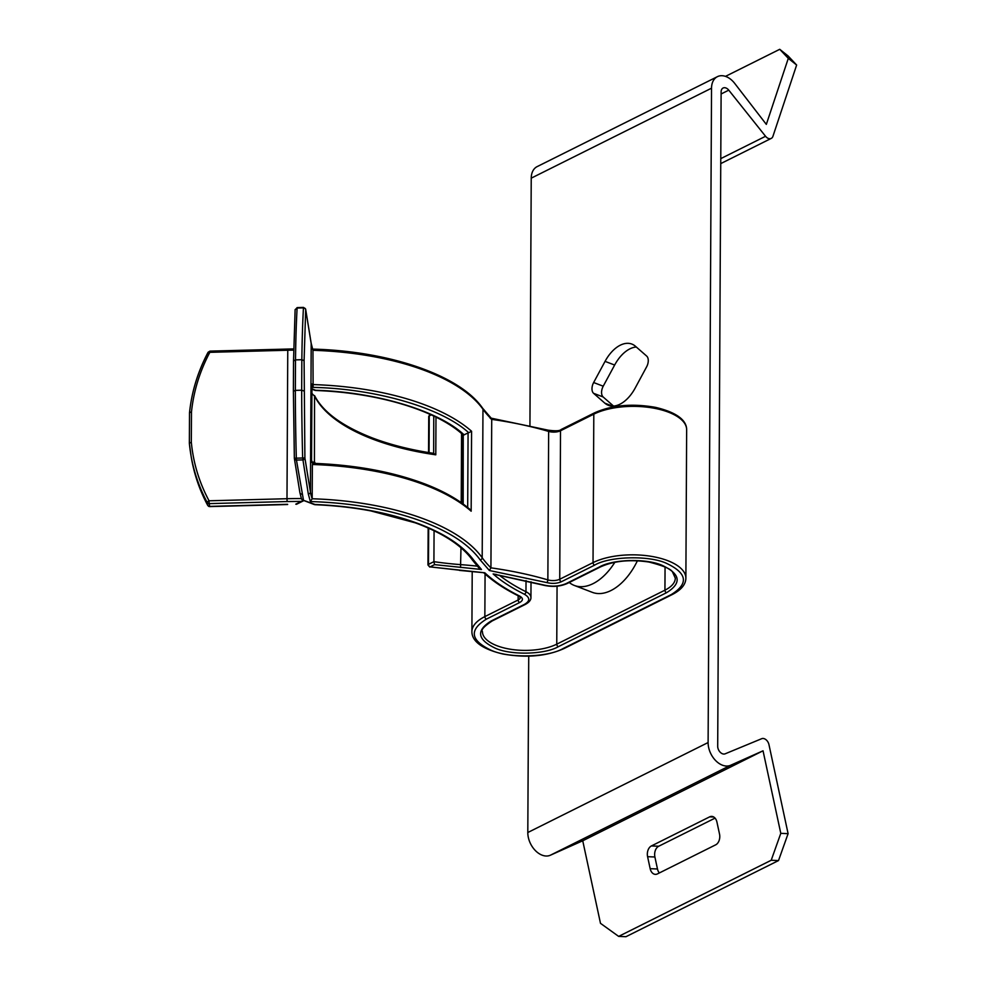 <?xml version="1.0" encoding="UTF-8"?>
<svg xmlns="http://www.w3.org/2000/svg" width="986" height="986" viewBox="0 0 986 986"><rect width="100%" height="100%" fill="white"/><g stroke="black" fill="none" stroke-linecap="round" stroke-linejoin="round"><path stroke-width="1.48" d="M765.555 136.278A6.347 4.326 63.5 0 0 768.365 138.447A6.347 4.326 63.5 0 0 771.237 138.41A6.347 4.326 63.5 0 0 772.925 136.339L796.639 65.027L788.295 58.371L766.332 124.396L734.706 83.403A19.042 12.966 63.5 0 0 717.414 76.662A19.042 12.966 63.5 0 0 711.535 88.185L708.108 742.544A19.042 12.966 63.5 0 0 722.405 765.185A19.042 12.966 63.5 0 0 730.651 765.259L763.041 750.802L780.789 833.355L788.097 833.663L768.969 744.664A6.347 4.326 63.5 0 0 761.697 738.699L725.141 753.822A6.347 4.326 -116.5 0 1 722.467 753.772A6.347 4.326 -116.5 0 1 717.697 746.217L721.123 91.858A6.347 4.326 -116.5 0 1 723.083 88.025A6.347 4.326 -116.5 0 1 728.765 90.157L765.555 136.278L720.778 158.623M636.303 347.01A32.797 19.289 -69 0 0 629.869 348.871A32.797 19.289 -69 0 0 614.648 365.042L605.059 361.369L593.646 382.531L603.222 386.204L614.648 365.042M605.059 361.369A32.797 19.289 111 0 1 620.28 345.199A32.797 19.289 111 0 1 631.866 344.077A32.797 19.289 111 0 1 635.403 346.222L646.668 356.069A8.467 4.979 111 0 1 646.606 366.866L635.194 388.028A32.797 19.289 111 0 1 608.387 405.32A32.797 19.289 111 0 1 604.837 403.163L612.466 406.084M528.73 656.171L527.806 832.517A19.042 12.966 63.5 0 0 542.103 855.158A19.042 12.966 63.5 0 0 550.348 855.232L582.738 840.775L763.041 750.802M717.414 76.662L537.111 166.634A19.042 12.966 63.5 0 0 531.232 178.158L529.938 425.36M725.474 76.378L779.741 49.3L788.097 55.955L796.639 65.027M788.295 58.371L779.741 49.3M603.222 386.204A8.467 4.979 -69 0 0 603.173 396.988L593.584 393.315L604.837 403.163M613.526 406.059L603.173 396.988M657.477 868.986L654.901 856.994L647.592 856.686L650.168 868.678L657.477 868.986A8.467 5.805 -87.6 0 0 659.351 872.943M647.592 856.686A8.467 5.805 92.4 0 1 651.426 845.926L658.722 846.235L715.06 818.121M658.722 846.235A8.467 5.805 -87.6 0 0 654.901 856.994M788.097 833.663L778.521 860.568L771.212 860.26L780.789 833.355M582.738 840.775L600.486 923.327L618.653 936.392L625.962 936.7L778.521 860.568M618.653 936.392L771.212 860.26M713.79 817.037L709.673 816.852L651.426 845.926M709.673 816.852A8.467 5.805 92.4 0 1 711.756 816.396A8.467 5.805 92.4 0 1 716.933 822.077L719.521 834.07A8.467 5.805 92.4 0 1 715.688 844.829L657.44 873.904A8.467 5.805 92.4 0 1 655.357 874.36A8.467 5.805 92.4 0 1 650.168 868.678M593.584 393.315A8.467 4.979 111 0 1 593.646 382.531M561.33 581.752L594.62 565.138A2.12 1.442 63.5 0 1 593.03 562.624A52.899 23.109 0.3 0 1 667.658 560.64A52.899 23.109 0.3 0 1 685.874 578.215L686.65 429.748A52.899 23.109 -179.7 0 0 652.325 407.908A52.899 23.109 -179.7 0 0 593.806 414.157L593.03 562.624L559.74 579.238A2.12 1.442 63.5 0 0 561.33 581.752C556.967 583.601 552.086 583.872 546.688 582.553L489.389 570.512L480.17 559.888C469.385 545.024 450.614 532.415 423.844 522.05C391.109 509.737 353.271 502.897 310.356 501.554L308.298 493.974A2.12 1.898 -9.2 0 0 310.417 492.014L304.896 457.948A2.12 1.898 170.8 0 1 302.776 459.907L296.453 460.068L303.503 500.321L315.076 504.487C354.627 506.175 389.495 512.732 419.691 524.121C445.549 534.141 463.679 546.318 474.106 560.689L481.476 569.489L478.654 567.677L472.393 560.011A2.12 1.812 144.5 0 0 474.106 560.689M472.393 560.011C462.372 546.108 444.55 534.178 418.939 524.195C389.002 512.893 354.356 506.397 315.002 504.696L314.324 504.561A2.12 1.245 -69 0 0 315.076 504.487L314.953 504.536M310.356 501.554L312.18 498.768A179.859 78.56 0.3 0 1 310.417 492.014L311.194 343.547A179.859 78.56 -179.7 0 0 312.956 350.301L313.117 387.399A179.859 78.56 0.3 0 1 311.958 383.961L311.551 460.092A179.859 78.56 -179.7 0 0 312.636 463.321M312.784 384.565A190.434 83.169 0.3 0 1 471.579 431.252L471.16 511.204A190.434 83.169 -179.7 0 0 425.422 485.186A190.434 83.169 -179.7 0 0 312.365 464.505L312.18 498.768A190.434 83.169 -179.7 0 1 425.249 519.449A190.434 83.169 -179.7 0 1 482.191 557.719L482.967 409.239A211.596 92.413 -179.7 0 0 491.718 419.383L490.929 567.85A222.17 97.035 0.3 0 1 547.859 579.891L548.647 431.424A9.084 3.969 -179.7 0 0 560.516 430.759L593.806 414.157A2.12 1.442 63.5 0 1 594.459 412.875C611.838 405.098 632.199 403.262 655.53 407.366C681.609 413.516 686.7 423.068 686.65 429.748M311.909 393.439L314.78 396.446A179.859 78.56 -179.7 0 0 372.486 439.029A179.859 78.56 -179.7 0 0 435.787 454.817L435.985 417.152M433.754 416.067L433.667 453.35C410.706 449.912 390.099 444.711 371.858 437.747C342.105 426.051 323.001 412 314.546 395.583L314.435 461.744L311.773 462.631M481.476 569.489L434.579 564.633L430.069 566.888L484.816 572.792C493.863 581.272 505.461 589.024 519.634 596.049C523.319 598.206 523.344 600.351 519.721 602.508L486.431 619.122C468.72 630.079 470.408 640.506 491.496 650.427C509.54 658.463 547.834 657.452 563.142 648.529A2.12 1.442 63.5 0 0 564.091 648.517C546.712 656.282 526.364 658.118 503.02 654.026C476.941 647.876 471.863 638.312 471.9 631.644A52.899 23.109 0.3 0 1 484.853 616.607L485.075 573.975M599.414 566.975C612.799 559.173 646.298 558.273 662.099 565.311C680.55 573.988 682.029 583.12 666.524 592.709L558.347 646.68C544.962 654.494 511.451 655.394 495.662 648.357C477.212 639.68 475.733 630.547 491.225 620.958L524.515 604.344C530.197 600.992 530.148 597.615 524.379 594.238C511.944 588.063 501.529 581.309 493.136 573.963L543.175 584.858C551.593 586.916 559.247 586.485 566.124 583.589L599.414 566.975A2.12 1.442 63.5 0 0 600.363 566.962C613.699 560.898 629.881 559.259 648.911 562.032C663.751 565.828 671.676 569.255 672.686 572.348L675.299 578.153A42.324 18.487 0.3 0 1 664.934 590.183L665.057 566.987M490.19 418.237L491.718 419.383A222.17 97.035 -179.7 0 1 548.647 431.424A2.12 1.048 106.4 0 0 548.068 430.155C555.5 431.153 559.863 430.931 561.17 429.489A2.12 1.442 63.5 0 0 560.516 430.759L559.74 579.238A9.084 3.969 0.3 0 1 547.859 579.891A2.12 1.048 106.4 0 1 546.688 582.553M311.095 342.98A2.12 1.898 170.8 0 1 311.169 343.264L312.956 350.301A190.434 83.169 0.3 0 1 482.967 409.239A2.12 1.812 144.5 0 0 482.672 408.278C460.179 375.309 389.039 350.917 311.933 349.081M305.66 309.197A2.12 1.898 170.8 0 1 305.685 309.468L311.194 343.547A2.12 1.898 170.8 0 0 311.169 343.264L305.66 309.197L303.515 307.41L297.18 307.583L295.122 309.764L297.242 307.792M293.384 391.159L293.545 360.95L295.504 359.878L301.839 359.717L304.095 360.666L305.685 309.468A2.12 1.652 3.2 0 0 303.441 307.878L303.515 307.41M429.76 567.073L427.961 564.966A2.12 0.924 0.3 0 1 428.479 564.362A2.12 1.442 63.5 0 0 430.069 566.888L459.513 570.191M434.579 564.633L433.914 561.663L434.074 530.715M303.503 500.321L301.359 501.393L287.123 501.541L286.988 498.719A190.434 83.169 0.3 0 1 301.334 498.571M301.42 498.571L302.998 500.95M489.389 570.512L490.929 567.85A211.596 92.413 0.3 0 1 482.191 557.719A2.12 1.812 -35.5 0 1 480.17 559.888M484.816 572.792L459.365 570.389M493.136 573.963L496.624 574.505M295.122 309.592L293.532 360.864L295.122 309.764M294.346 458.219L293.384 391.269L294.37 458.502A2.12 1.898 170.8 0 1 294.346 458.219L304.896 457.948L304.095 360.666M301.359 501.393L295.8 504.166A2.12 1.442 63.5 0 0 296.749 504.154L295.837 504.191M293.384 391.269L295.344 390.382L295.504 359.878A192.43 12.608 -91.5 0 1 297.106 308.039L303.441 307.878A192.43 12.608 88.5 0 0 301.839 359.717L301.679 390.209L303.934 390.986M463.186 504.031L463.247 434.308M463.556 435.06L468.079 432.953L467.684 507.494M471.16 511.204L470.002 509.442C458.613 499.631 443.552 491.114 424.793 483.904C392.379 471.69 354.96 464.837 312.562 463.321M471.579 431.252L468.72 432.731A2.12 0.924 -179.7 0 0 468.079 432.953M308.298 493.974L302.653 457.997A192.43 12.608 88.5 0 1 301.679 390.209L295.344 390.382A192.43 12.608 -91.5 0 0 296.318 458.157L296.453 460.068A2.12 1.898 170.8 0 1 294.37 458.502L299.88 492.569A2.12 1.898 170.8 0 1 299.855 492.285M293.705 350.129A190.434 83.169 -179.7 0 0 287.764 350.24L209.833 352.335C199.776 371.278 193.663 391.134 191.481 411.877L191.321 442.196C193.281 462.804 199.197 482.339 209.044 500.789L286.988 498.719L287.764 350.24L287.863 349.056L293.729 348.933M191.481 411.877L189.522 412.666C191.715 391.627 197.915 371.5 208.095 352.248L208.071 352.47A192.43 172.636 -9.2 0 0 189.546 412.555M209.833 352.335L209.981 351.336L209.833 352.335L208.071 352.47M191.321 442.196L189.361 443.269A192.43 172.636 -9.2 0 0 190.68 453.646A192.43 172.636 -9.2 0 0 207.282 502.589A2.12 0.887 -28.2 0 1 209.044 500.789L209.18 503.612L287.123 501.541M207.91 505.633A2.12 0.887 -28.2 0 1 207.775 505.485C199.48 489.968 193.934 473.613 191.136 456.419L189.361 443.269M433.557 453.338L435.787 454.817M191.136 456.419A192.43 172.636 -9.2 0 0 207.738 505.362A2.12 1.898 -9.2 0 0 209.636 506.385A2.12 1.245 111 0 1 208.884 506.459L207.775 505.485A2.12 0.887 -28.2 0 1 207.738 505.362L207.282 502.589A2.12 1.898 -9.2 0 0 209.18 503.612L209.698 506.594L208.884 506.459A2.12 1.245 111 0 1 208.477 506.101M569.242 582.492A52.899 31.108 -69 0 0 574.37 585.462A52.899 31.108 -69 0 0 593.054 583.65A52.899 31.108 -69 0 0 614.845 562.303M574.37 585.462L592.303 592.34A52.899 31.108 -69 0 0 637.412 560.763M527.806 832.517L708.108 742.544M531.232 178.158L711.535 88.185M721.111 93.978L728.765 90.157M550.348 855.232L730.651 765.259M594.62 565.138C609.373 556.264 648.776 555.217 666.253 563.228C687.267 573.149 688.955 583.589 671.318 594.546A2.12 1.442 63.5 0 0 672.279 594.533C681.227 589.911 685.763 584.476 685.874 578.215M557.065 586.189L556.757 644.166A42.324 18.487 0.3 0 1 497.055 645.756A42.324 18.487 0.3 0 1 482.474 631.693C480.749 629.98 483.99 626.393 492.187 620.946L525.476 604.344C529.211 602.273 531.035 599.981 530.936 597.467L531.023 581.814M315.335 463.42A179.859 78.56 0.3 0 1 314.435 461.744M671.318 594.546L563.142 648.529M429.908 414.613A2.12 1.442 63.5 0 0 429.255 415.895A2.12 0.924 -179.7 0 0 428.737 416.499L430.253 414.44M431.252 414.896L429.255 415.895L429.058 452.636M558.347 646.68A2.12 1.442 63.5 0 1 556.757 644.166L664.934 590.183A2.12 1.442 -116.5 0 0 666.524 592.709M486.431 619.122A2.12 1.442 -116.5 0 1 484.853 616.607L518.131 599.993A2.12 1.442 -116.5 0 0 519.721 602.508M428.663 528.213L428.479 564.362L433.914 561.663A179.859 78.56 0.3 0 0 460.893 564.645A222.17 97.035 0.3 0 1 477.286 566.149M460.536 567.455L460.98 547.772M301.962 494.134A2.12 1.898 170.8 0 1 299.88 492.569L301.531 499.162M519.634 596.049A2.12 1.417 116.4 0 1 518.71 596.049L520.361 597.417A9.084 3.969 0.3 0 1 518.131 599.993L518.155 595.778M566.124 583.589A2.12 1.442 63.5 0 0 567.086 583.576L600.363 566.962M543.175 584.858A2.12 1.048 106.4 0 1 542.596 584.981C551.568 587.2 559.728 586.732 567.086 583.576M524.379 594.238A2.12 1.417 -63.6 0 0 525.969 591.723A211.596 92.413 0.3 0 1 499.273 575.171M524.515 604.344A2.12 1.442 63.5 0 0 525.476 604.344M526.031 580.581L525.969 591.723A19.671 8.591 0.3 0 1 530.936 597.467M491.225 620.958A2.12 1.442 63.5 0 0 492.187 620.946M302.776 459.907A2.12 1.245 -69 0 0 304.095 457.96M464.147 434.912C438.918 410.842 375.974 391.923 315.668 390.271L315.545 390.333M313.117 387.399C375.752 388.657 441.802 407.896 468.72 432.731M311.933 388.841L315.668 390.271A2.12 1.245 111 0 1 314.916 390.345L315.594 390.493C378.131 392.675 436.638 410.484 463.124 434.925M461.571 433.569L461.214 502.626M413.775 522.284L372.807 511.278M189.522 412.764L189.361 443.133M209.636 506.385L287.579 504.302M720.754 163.602L771.237 138.41M594.459 412.875L561.17 429.489M471.9 631.644L472.208 571.535M672.279 594.533L564.091 648.517M548.068 430.155L490.88 418.101M491.348 418.335L482.672 408.278M314.324 504.561L303.934 500.568L296.749 504.154M518.71 596.049C504.549 589.024 492.877 581.247 483.695 572.718M542.596 584.981L495.071 574.493M293.532 360.876L293.372 391.208M462.68 503.661L463.038 434.851M311.921 389.199L314.916 390.345M427.961 564.966L428.158 527.978M428.553 452.549L428.737 416.499M415.291 522.839L370.736 510.884M208.095 352.248L209.919 351.127L287.863 349.056M189.361 443.195L189.522 412.703M287.641 504.524L209.698 506.594"/></g></svg>
